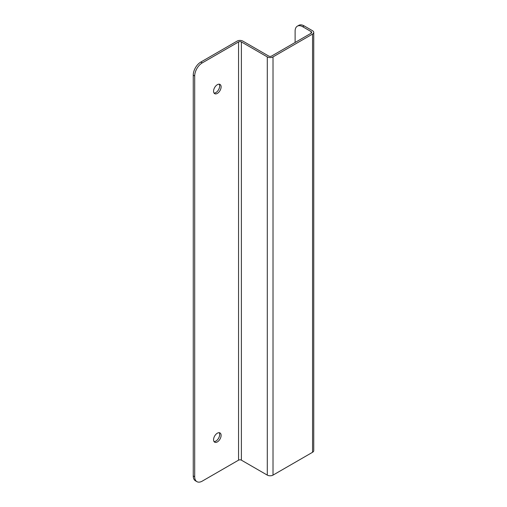 <?xml version="1.0" encoding="UTF-8"?>
<svg xmlns="http://www.w3.org/2000/svg" width="507" height="507" viewBox="0 0 507 507"><rect width="100%" height="100%" fill="white"/><g stroke="black" fill="none" stroke-linecap="round" stroke-linejoin="round"><path stroke-width="0.76" d="M217.338 84.688A5.336 3.08 -60 0 1 220.006 84.428A5.336 3.08 -60 0 1 220.006 90.588A5.336 3.08 -60 0 1 214.67 93.668A5.336 3.08 -60 0 1 213.853 89.39A5.336 3.08 -60 0 1 217.338 84.688M217.338 433.2A5.336 3.08 -60 0 1 220.006 432.94A5.336 3.08 -60 0 1 220.006 439.1A5.336 3.08 -60 0 1 214.67 442.18A5.336 3.08 -60 0 1 213.853 437.902A5.336 3.08 -60 0 1 217.338 433.2M238.556 41.942L202.249 62.906A10.672 6.16 120 0 0 194.701 75.974L194.701 476.764A10.672 6.16 120 0 0 196.912 481.65A10.672 6.16 120 0 0 202.249 481.124L238.556 460.16L238.556 41.942A2.009 1.16 180 0 1 241.389 41.942L241.389 460.16A2.009 1.16 0 0 0 238.556 460.16M214.043 93.073A5.336 3.08 120 0 0 218.555 89.752A5.336 3.08 120 0 0 219.182 84.181M214.043 441.584A5.336 3.08 120 0 0 218.555 438.263A5.336 3.08 120 0 0 219.182 432.693M202.249 62.906L200.797 62.069A10.672 6.16 120 0 0 193.249 75.137L194.701 75.974M295.118 42.468L295.118 31.073A10.672 6.16 60 0 1 297.324 26.187L298.775 25.35A10.672 6.16 60 0 1 304.111 25.876L312.559 30.756A4.056 2.339 180 0 1 313.751 32.41A4.056 2.339 180 0 1 312.559 34.07L273.02 56.898A4.056 2.339 180 0 1 267.29 56.898L241.389 41.942M311.114 31.592A2.009 1.16 180 0 1 311.697 32.41A2.009 1.16 180 0 1 311.114 33.234L311.114 31.592L302.66 26.713L304.111 25.876M200.797 62.069L237.105 41.111A4.056 2.339 0 0 1 242.84 41.111L268.735 56.062A2.009 1.16 180 0 0 271.575 56.062L311.114 33.234M241.389 460.16L267.29 475.11A4.056 2.339 0 0 0 273.02 475.11L312.559 452.282A4.056 2.339 0 0 0 313.751 450.628L313.751 32.41M194.701 476.764L193.249 475.927A10.672 6.16 120 0 0 195.461 480.813L196.912 481.65M193.249 475.927L193.249 75.137M297.324 26.187A10.672 6.16 60 0 1 302.66 26.713M267.29 475.11L267.29 56.898M273.02 475.11L273.02 56.898M312.559 452.282L312.559 34.07"/></g></svg>
